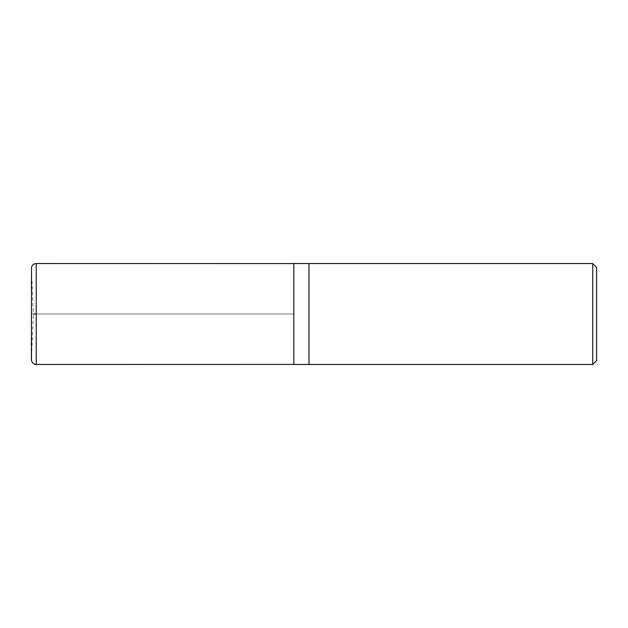 <?xml version="1.0" encoding="UTF-8"?>
<svg xmlns="http://www.w3.org/2000/svg" width="628" height="628" viewBox="0 0 628 628"><rect width="100%" height="100%" fill="white"/><g stroke="black" fill="none" stroke-linecap="round" stroke-linejoin="round"><path stroke-width="0.47" stroke-dasharray="3.14 2.35" d="M596.6 267.41L596.6 360.59M592.722 263.532L592.722 364.468M309 364.468L309 263.532L309 364.468M293.818 263.532L293.818 364.468M293.818 314L293.818 364.421L293.818 263.579L293.818 314L36.243 314L293.818 314M31.4 268.384L31.408 359.412L33.386 314L31.408 314L33.386 314L31.408 268.588L31.408 314L31.408 268.588M36.243 263.532L36.243 364.468M31.4 314L31.4 359.616"/><path stroke-width="0.94" d="M592.722 364.468L596.6 360.59L596.6 267.41L592.722 263.532L309 263.532L309 364.468L309 263.532L293.818 263.532L293.818 364.468L592.722 364.468L592.722 263.532M36.243 314L33.386 314L36.243 314M293.818 364.421L36.243 364.468C33.739 364.295 32.161 363 31.494 360.574L31.408 314M36.243 364.468L36.243 263.532C33.739 263.705 32.161 265 31.494 267.426L31.4 359.616M293.818 263.579L36.243 263.532"/></g></svg>
